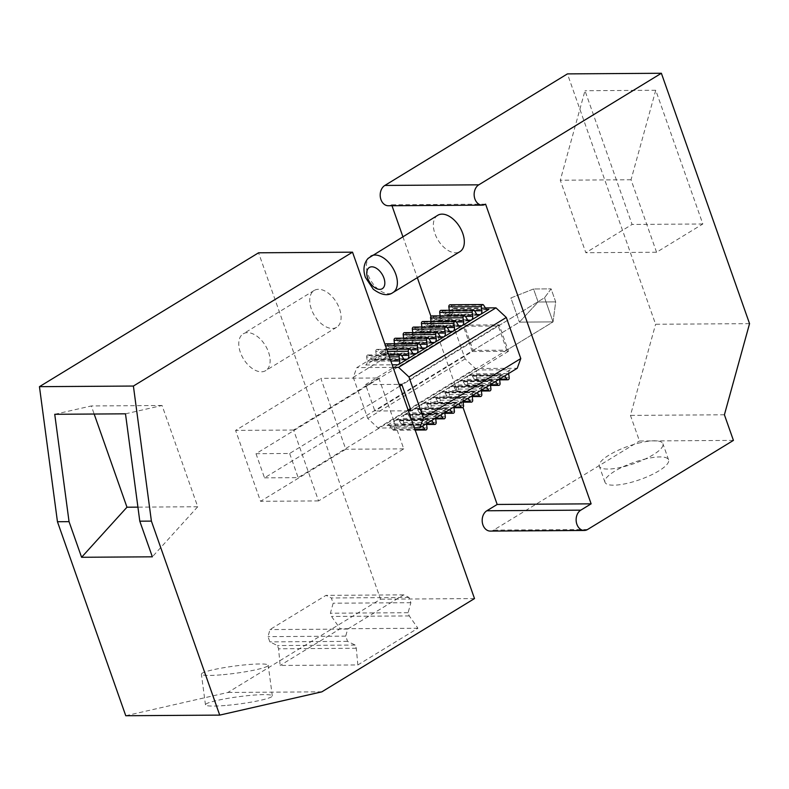 <?xml version="1.0" encoding="UTF-8"?>
<svg xmlns="http://www.w3.org/2000/svg" width="789" height="789" viewBox="0 0 789 789"><rect width="100%" height="100%" fill="white"/><g stroke="black" fill="none" stroke-linecap="round" stroke-linejoin="round"><path stroke-width="0.59" stroke-dasharray="3.94 2.96" d="M125.767 715.731L227.913 692.456L380.554 599.196L258.575 252.796M125.49 413.821L162.061 405.487L197.723 506.745L152.346 556.817M197.723 506.745L137.927 507.14M54.737 414.294L91.317 405.96L94.157 414.028M162.061 405.487L91.317 405.96M474.505 598.575L380.554 599.196M321.863 691.835L227.913 692.456M357.841 664.949L356.293 648.272L355.158 645.057L347.574 641.368L345.73 636.131L347.683 629.07L403.672 594.857L409.027 597.46L410.872 602.697L408.11 612.698L409.244 615.923L417.914 628.251L357.841 664.949L280.125 665.462L278.586 648.785L277.442 645.56L269.858 641.881L268.013 636.644L269.966 629.573L325.965 595.37L331.311 597.973L333.155 603.21L330.394 613.211L331.528 616.436L340.197 628.764L280.125 665.462M417.914 628.251L340.197 628.764M409.244 615.923L331.528 616.436M408.11 612.698L330.394 613.211M410.872 602.697L333.155 603.21M409.027 597.46L331.311 597.973M403.672 594.857L325.965 595.37M347.683 629.07L269.966 629.573M345.73 636.131L268.013 636.644M347.574 641.368L269.858 641.881M355.158 645.057L277.442 645.56M356.293 648.272L278.586 648.785M378.799 377.97L403.761 448.862L318.559 500.916L293.587 430.025L378.799 377.97L320.807 378.345L345.769 449.237L260.557 501.301L235.595 430.409L320.807 378.345M293.587 430.025L235.595 430.409M318.559 500.916L260.557 501.301M403.761 448.862L345.769 449.237M227.4 705.307A33.72 3.629 -7.6 0 0 272.304 695.898A33.72 3.629 -7.6 0 0 250.379 695.395A33.72 3.629 -7.6 0 0 205.465 704.804A33.72 3.629 -7.6 0 0 227.4 705.307M223.317 674.654A33.72 3.629 -7.6 0 0 268.221 665.245A33.72 3.629 -7.6 0 0 246.286 664.742A33.72 3.629 -7.6 0 0 201.382 674.151A33.72 3.629 -7.6 0 0 223.317 674.654M338.215 326.015A21.559 12.821 -121.4 0 0 335.443 300.777A21.559 12.821 -121.4 0 0 314.16 290.48A21.559 12.821 -121.4 0 0 312.602 291.743A21.559 12.821 -121.4 0 0 315.373 316.981A21.559 12.821 -121.4 0 0 336.647 327.277A21.559 12.821 -121.4 0 0 338.215 326.015M267.244 369.37A21.559 12.821 -121.4 0 0 264.473 344.132A21.559 12.821 -121.4 0 0 243.199 333.836A21.559 12.821 -121.4 0 0 241.631 335.098A21.559 12.821 -121.4 0 0 244.403 360.336A21.559 12.821 -121.4 0 0 265.676 370.633A21.559 12.821 -121.4 0 0 267.244 369.37M437.737 215.298A21.293 12.663 -121.4 0 0 436.189 216.541A21.293 12.663 -121.4 0 0 438.931 241.473A21.293 12.663 -121.4 0 0 459.938 251.642M485.6 204.154L391.65 204.775L391.985 205.732M402.854 236.601L417.322 277.679M430.962 316.419L462.995 407.38M485.383 307.917L454.198 308.124L450.647 317.839L465.115 358.916L475.471 368.542L517.229 368.266M477.69 369.992L469.149 375.209A3.55 2.683 89.6 0 1 470.264 374.883A3.55 2.683 89.6 0 1 472.345 376.156L474.376 379.371A1.775 1.341 89.6 0 0 476.724 377.941L476.181 373.818A3.55 2.683 89.6 0 1 477.69 369.992L510.167 369.775A3.55 2.683 89.6 0 0 508.649 373.513M510.167 369.775L501.626 374.992A3.55 2.683 89.6 0 1 502.741 374.667A3.55 2.683 89.6 0 1 504.773 375.88M450.144 304.771A1.775 1.341 89.6 0 1 451.19 305.412L453.221 308.617A3.55 2.683 89.6 0 0 455.302 309.899A3.55 2.683 89.6 0 0 456.417 309.574L447.876 314.791A3.55 2.683 89.6 0 0 449.385 310.965L449.296 310.294M468.558 375.564L460.017 380.791A3.55 2.683 89.6 0 1 461.131 380.456A3.55 2.683 89.6 0 1 463.212 381.738L465.244 384.953A1.775 1.341 89.6 0 0 467.601 383.513L467.049 379.391A3.55 2.683 89.6 0 1 468.558 375.564L501.035 375.357A3.55 2.683 89.6 0 0 499.516 379.085M501.035 375.357L492.494 380.574A3.55 2.683 89.6 0 1 493.608 380.249A3.55 2.683 89.6 0 1 495.65 381.452M441.021 310.343A1.775 1.341 89.6 0 1 442.057 310.984L444.089 314.2A3.55 2.683 89.6 0 0 446.17 315.482A3.55 2.683 89.6 0 0 447.284 315.146L438.743 320.364A3.55 2.683 89.6 0 0 440.252 316.547L440.163 315.866M459.435 381.146L450.894 386.363A3.55 2.683 89.6 0 1 451.998 386.038A3.55 2.683 89.6 0 1 454.089 387.32L456.121 390.525A1.775 1.341 89.6 0 0 458.468 389.095L457.916 384.973A3.55 2.683 89.6 0 1 459.435 381.146L491.912 380.929A3.55 2.683 89.6 0 0 490.383 384.667M491.912 380.929L483.371 386.146A3.55 2.683 89.6 0 1 484.476 385.821A3.55 2.683 89.6 0 1 486.517 387.034M431.889 315.925A1.775 1.341 89.6 0 1 432.924 316.567L434.966 319.772A3.55 2.683 89.6 0 0 437.047 321.054A3.55 2.683 89.6 0 0 438.151 320.728L429.611 325.946A3.55 2.683 89.6 0 0 431.129 322.119L431.041 321.448M450.302 386.728L441.761 391.946A3.55 2.683 89.6 0 1 442.876 391.61A3.55 2.683 89.6 0 1 444.957 392.892L446.988 396.108A1.775 1.341 89.6 0 0 449.336 394.668L448.793 390.555A3.55 2.683 89.6 0 1 450.302 386.728L482.779 386.511A3.55 2.683 89.6 0 0 481.26 390.249M482.779 386.511L474.238 391.729A3.55 2.683 89.6 0 1 475.353 391.403A3.55 2.683 89.6 0 1 477.384 392.606M422.756 321.508A1.775 1.341 89.6 0 1 423.801 322.139L425.833 325.354A3.55 2.683 89.6 0 0 427.914 326.636A3.55 2.683 89.6 0 0 429.029 326.311L420.488 331.528A3.55 2.683 89.6 0 0 421.997 327.701L421.908 327.031M441.169 392.301L432.628 397.518A3.55 2.683 89.6 0 1 433.743 397.192A3.55 2.683 89.6 0 1 435.824 398.475L437.856 401.68A1.775 1.341 89.6 0 0 440.213 400.25L439.66 396.127A3.55 2.683 89.6 0 1 441.169 392.301L473.647 392.084A3.55 2.683 89.6 0 0 472.128 395.822M473.647 392.084L465.106 397.301A3.55 2.683 89.6 0 1 466.22 396.975A3.55 2.683 89.6 0 1 468.252 398.189M413.633 327.08A1.775 1.341 89.6 0 1 414.669 327.721L416.7 330.936A3.55 2.683 89.6 0 0 418.781 332.208A3.55 2.683 89.6 0 0 419.896 331.883L411.355 337.1A3.55 2.683 89.6 0 0 412.864 333.274L412.775 332.603M432.047 397.883L423.506 403.1A3.55 2.683 89.6 0 1 424.61 402.775A3.55 2.683 89.6 0 1 426.701 404.047L428.733 407.262A1.775 1.341 89.6 0 0 431.08 405.822L430.528 401.709A3.55 2.683 89.6 0 1 432.047 397.883L464.524 397.666A3.55 2.683 89.6 0 0 462.995 401.404M464.524 397.666L455.983 402.883A3.55 2.683 89.6 0 1 457.087 402.558A3.55 2.683 89.6 0 1 459.129 403.761M404.501 332.662A1.775 1.341 89.6 0 1 405.536 333.293L407.568 336.508A3.55 2.683 89.6 0 0 409.659 337.791A3.55 2.683 89.6 0 0 410.763 337.465L402.222 342.682A3.55 2.683 89.6 0 0 403.741 338.856L403.652 338.185M422.914 403.455L414.373 408.672A3.55 2.683 89.6 0 1 415.487 408.347A3.55 2.683 89.6 0 1 417.568 409.629L419.6 412.834A1.775 1.341 89.6 0 0 421.947 411.404L421.405 407.282A3.55 2.683 89.6 0 1 422.914 403.455L455.391 403.248A3.55 2.683 89.6 0 0 453.872 406.976M455.391 403.248L446.85 408.465A3.55 2.683 89.6 0 1 447.965 408.13A3.55 2.683 89.6 0 1 449.996 409.343M395.368 338.234A1.775 1.341 89.6 0 1 396.413 338.875L398.445 342.091A3.55 2.683 89.6 0 0 400.526 343.363A3.55 2.683 89.6 0 0 401.64 343.037L393.1 348.255A3.55 2.683 89.6 0 0 394.608 344.428L394.52 343.757M413.781 409.037L405.24 414.255A3.55 2.683 89.6 0 1 406.355 413.929A3.55 2.683 89.6 0 1 408.436 415.201L410.467 418.417A1.775 1.341 89.6 0 0 412.825 416.986L412.272 412.864A3.55 2.683 89.6 0 1 413.781 409.037L446.258 408.82A3.55 2.683 89.6 0 0 444.74 412.558M446.258 408.82L437.717 414.038A3.55 2.683 89.6 0 1 438.832 413.712A3.55 2.683 89.6 0 1 440.864 414.915M386.245 343.817A1.775 1.341 89.6 0 1 387.281 344.448L389.312 347.663A3.55 2.683 89.6 0 0 391.393 348.945A3.55 2.683 89.6 0 0 392.508 348.62L383.967 353.837A3.55 2.683 89.6 0 0 385.476 350.01L384.933 345.888L385.525 345.888M385.091 344.675A1.775 1.341 89.6 0 0 384.933 345.888M404.658 414.61L396.117 419.827A3.55 2.683 89.6 0 1 397.222 419.501A3.55 2.683 89.6 0 1 399.303 420.784L401.345 423.999A1.775 1.341 89.6 0 0 403.692 422.559L403.14 418.436A3.55 2.683 89.6 0 1 404.658 414.61L437.136 414.403A3.55 2.683 89.6 0 0 435.607 418.131M437.136 414.403L428.595 419.62A3.55 2.683 89.6 0 1 429.699 419.294A3.55 2.683 89.6 0 1 431.741 420.498M375.801 351.47A1.775 1.341 89.6 0 1 378.148 350.03L380.18 353.245A3.55 2.683 89.6 0 0 382.271 354.517A3.55 2.683 89.6 0 0 383.375 354.192L374.834 359.409A3.55 2.683 89.6 0 0 376.353 355.583L375.801 351.47L387.458 351.391M454.198 308.124L356.815 367.615L353.265 377.329L367.733 418.417L378.099 428.032L414.363 427.796M450.647 317.839L353.265 377.329M393.09 367.378L356.815 367.615M408.377 410.803L374.893 411.02L365.583 384.598L399.076 384.381M465.115 358.916L367.733 418.417M475.471 368.542L378.099 428.032M472.276 351.519L462.965 325.098L499.161 324.861L508.461 351.283L472.276 351.519L374.893 411.02M462.965 325.098L365.583 384.598M508.461 351.283L411.079 410.783M499.161 324.861L401.779 384.361M506.785 350.168L498.273 325.995L464.642 326.222L473.153 350.385L506.785 350.168L553.05 321.902L555.683 301.871L538.118 301.99L555.683 301.871L551.107 288.863L544.538 297.739L498.273 325.995M656.576 252.253L631.042 179.744L655.738 90.262L702.831 223.987L656.576 252.253L585.823 252.717L560.289 180.217L584.984 90.725L632.078 224.451L585.823 252.717M702.831 223.987L632.078 224.451M631.042 179.744L560.289 180.217M655.738 90.262L584.984 90.725M749.55 323.648L655.6 324.259L567.429 73.89M640.836 442.599A33.72 9.133 -19.4 0 0 599.305 466.131A33.72 9.133 -19.4 0 0 621.377 467.266A33.72 9.133 -19.4 0 0 662.908 443.734A33.72 9.133 -19.4 0 0 640.836 442.599M646.516 458.715A33.72 9.133 -19.4 0 0 604.976 482.247A33.72 9.133 -19.4 0 0 627.048 483.381A33.72 9.133 -19.4 0 0 668.579 459.849A33.72 9.133 -19.4 0 0 646.516 458.715M733.425 440.39L639.475 441.012L630.45 415.399L655.6 324.259M587.588 529.488L493.638 530.109L639.475 441.012M493.638 530.109A10.652 8.058 -90.4 0 1 490.304 531.086M391.65 204.775A10.652 8.058 -90.4 0 1 388.316 205.751M724.401 414.777L630.45 415.399M366.668 357.042A1.775 1.341 89.6 0 1 369.025 355.602L371.057 358.817A3.55 2.683 89.6 0 0 373.138 360.1A3.55 2.683 89.6 0 0 374.252 359.774L365.711 364.991A3.55 2.683 89.6 0 0 367.22 361.165L366.668 357.042L389.401 356.894M395.526 420.192A3.55 2.683 89.6 0 0 394.017 424.018L394.559 428.141A1.775 1.341 89.6 0 1 392.212 429.571L390.18 426.356A3.55 2.683 89.6 0 0 388.099 425.084A3.55 2.683 89.6 0 0 386.985 425.409L395.526 420.192L428.003 419.975L419.462 425.192A3.55 2.683 89.6 0 1 420.576 424.867A3.55 2.683 89.6 0 1 422.608 426.08M428.003 419.975A3.55 2.683 89.6 0 0 426.474 423.713M473.153 350.385L519.409 322.129L538.118 301.99L533.542 288.981L551.107 288.863L533.542 288.981L510.897 297.956L519.409 322.129L538.118 301.99L533.542 288.981L510.897 297.956L519.409 322.129L553.05 321.902L410.458 409.018M399.717 386.216L289.642 453.468L256.001 453.695L464.642 326.222M256.001 453.695L264.512 477.858L519.409 322.129L553.05 321.902L544.538 297.739L553.05 321.902L555.683 301.871L551.107 288.863L544.538 297.739L401.946 384.854M264.512 477.858L298.153 477.631L289.642 453.468M408.229 410.379L298.153 477.631M370.781 256.198A21.293 12.663 -121.4 0 0 369.242 257.451A21.293 12.663 -121.4 0 0 371.974 282.373A21.293 12.663 -121.4 0 0 392.991 292.541M476.181 373.818L508.658 373.601M476.724 377.941L509.201 377.724M474.376 379.371L499.526 379.203M472.345 376.156L504.654 375.949M469.149 375.209L501.626 374.992M447.876 314.791L477.069 314.594M449.385 310.965L474.554 310.797M451.19 305.412L483.667 305.195M453.221 308.617L485.699 308.41M456.417 309.574L486.665 309.377M467.049 379.391L499.526 379.184M467.601 383.513L500.078 383.306M465.244 384.953L490.403 384.785M463.212 381.738L495.531 381.521M460.017 380.791L492.494 380.574M438.743 320.364L467.936 320.176M440.252 316.547L465.421 316.379M442.057 310.984L474.534 310.767M444.089 314.2L476.566 313.983M447.284 315.146L477.532 314.949M457.916 384.973L490.393 384.756M458.468 389.095L490.945 388.878M456.121 390.525L448.793 390.555M454.089 387.32L486.399 387.103M450.894 386.363L483.371 386.146M429.611 325.946L458.813 325.749M431.129 322.119L456.289 321.951M432.924 316.567L465.402 316.35M434.966 319.772L467.433 319.565M438.151 320.728L468.4 320.531M449.336 394.668L481.813 394.461M446.988 396.108L439.66 396.127M444.957 392.892L477.266 392.685M441.761 391.946L474.238 391.729M420.488 331.528L449.681 331.331M421.997 327.701L447.166 327.534M423.801 322.139L456.279 321.922M425.833 325.354L458.31 325.137M429.029 326.311L459.277 326.104M440.213 400.25L472.69 400.033M437.856 401.68L430.528 401.709M435.824 398.475L468.143 398.258M432.628 397.518L465.106 397.301M411.355 337.1L440.548 336.913M412.864 333.274L438.033 333.106M414.669 327.721L447.146 327.504M416.7 330.936L449.178 330.719M419.896 331.883L450.144 331.686M431.08 405.822L463.557 405.615M428.733 407.262L421.405 407.282M426.701 404.047L459.011 403.84M423.506 403.1L455.983 402.883M402.222 342.682L431.415 342.485M403.741 338.856L428.9 338.688M405.536 333.293L438.013 333.086M407.568 336.508L440.045 336.292M410.763 337.465L441.012 337.258M421.947 411.404L454.425 411.187M419.6 412.834L444.749 412.677M417.568 409.629L449.878 409.412M414.373 408.672L446.85 408.465M393.1 348.255L422.293 348.067M394.608 344.428L419.778 344.26M396.413 338.875L428.891 338.659M398.445 342.091L430.922 341.874M401.64 343.037L431.889 342.84M412.272 412.864L444.749 412.647M412.825 416.986L445.302 416.77M410.467 418.417L435.627 418.249M408.436 415.201L440.755 414.994M405.24 414.255L437.717 414.038M383.967 353.837L413.16 353.64M385.476 350.01L378.148 350.03M387.281 344.448L419.758 344.241M389.312 347.663L421.79 347.456M392.508 348.62L422.756 348.422M403.14 418.436L435.617 418.229M403.692 422.559L436.169 422.342M401.345 423.999L426.494 423.831M399.303 420.784L431.622 420.567M396.117 419.827L428.595 419.62M374.834 359.409L404.027 359.222M376.353 355.583L401.512 355.425M380.18 353.245L412.657 353.028M383.375 354.192L413.623 353.995M374.252 359.774L404.501 359.577M365.711 364.991L392.182 364.814M386.985 425.409L419.462 425.192M394.017 424.018L426.494 423.801M394.559 428.141L427.036 427.924M392.212 429.571L414.935 429.423M390.18 426.356L422.49 426.149M367.22 361.165L390.851 361.007M369.025 355.602L401.502 355.395M371.057 358.817L403.534 358.61M272.304 695.898L268.221 665.245M205.465 704.804L201.382 674.151M314.16 290.48L243.199 333.836M336.647 327.277L265.676 370.633M475.422 380.012L499.615 379.854M470.264 374.883L502.741 374.667M455.302 309.899L487.78 309.683M466.289 385.584L490.482 385.426M461.131 380.456L493.608 380.249M446.17 315.482L478.647 315.265M457.156 391.166L481.359 391.009M451.998 386.038L484.476 385.821M437.047 321.054L469.524 320.837M448.024 396.749L472.226 396.581M442.876 391.61L475.353 391.403M427.914 326.636L460.391 326.419M438.901 402.321L463.094 402.163M433.743 397.192L466.22 396.975M418.781 332.208L451.259 332.001M429.768 407.903L453.971 407.745M424.61 402.775L457.087 402.558M409.659 337.791L442.126 337.574M420.636 413.475L444.838 413.318M415.487 408.347L447.965 408.13M400.526 343.363L433.003 343.156M411.513 419.058L435.706 418.9M406.355 413.929L438.832 413.712M391.393 348.945L423.871 348.728M402.38 424.63L426.583 424.472M397.222 419.501L429.699 419.294M377.112 349.389L386.728 349.33M382.271 354.517L414.738 354.31M604.976 482.247L599.305 466.131M668.579 459.849L662.908 443.734M393.247 430.212L415.162 430.064M388.099 425.084L420.576 424.867M367.98 354.971L388.671 354.833M373.138 360.1L405.615 359.883"/><path stroke-width="1.18" d="M133.4 386.048L39.45 386.669L57.449 521.726L125.767 715.731L219.717 715.11L321.863 691.835L474.505 598.575L352.525 252.174L133.4 386.048L151.399 521.115L219.717 715.11M352.525 252.174L258.575 252.796L39.45 386.669M137.927 507.14L126.97 507.209L81.592 557.281L152.346 556.817L139.791 521.184L125.49 413.821L54.737 414.294L69.047 521.657L57.449 521.726M81.592 557.281L69.047 521.657M151.399 521.115L139.791 521.184M94.157 414.028L126.97 507.209M392.991 292.541L459.938 251.642A21.293 12.663 -121.4 0 0 461.486 250.389A21.293 12.663 -121.4 0 0 458.744 225.467A21.293 12.663 -121.4 0 0 437.737 215.298L368.098 258.368C363.739 263.467 362.832 269.799 365.396 277.353L373.246 289.188C381.314 295.135 387.892 296.25 392.991 292.541A21.293 12.663 -121.4 0 0 394.53 291.299A21.293 12.663 -121.4 0 0 391.798 266.366A21.293 12.663 -121.4 0 0 370.781 256.198M584.255 530.464A10.652 8.058 -90.4 0 0 587.588 529.488L733.425 440.39L724.401 414.777L749.55 323.648L661.379 73.269L478.795 184.823A10.652 8.058 -90.4 0 0 474.337 196.796A10.652 8.058 -90.4 0 0 482.266 205.14A10.652 8.058 -90.4 0 0 485.6 204.154L591.129 503.836L497.178 504.457L486.833 510.769A10.652 8.058 -90.4 0 0 482.375 522.752A10.652 8.058 -90.4 0 0 490.304 531.086L584.255 530.464A10.652 8.058 -90.4 0 1 576.325 522.131A10.652 8.058 -90.4 0 1 580.783 510.158L486.833 510.769M391.985 205.732L402.854 236.601M417.322 277.679L430.962 316.419M462.995 407.38L497.178 504.457M414.363 427.796L419.847 427.756L517.229 368.266L520.789 358.551L506.321 317.464L495.956 307.848L485.383 307.917M508.649 373.513A3.55 2.683 89.6 0 0 508.658 373.601L509.201 377.724A1.775 1.341 89.6 0 1 506.854 379.154L504.822 375.949A3.55 2.683 89.6 0 0 504.773 375.88M480.353 314.574A3.55 2.683 89.6 0 0 481.862 310.748L481.31 306.635A1.775 1.341 89.6 0 1 483.667 305.195L485.699 308.41A3.55 2.683 89.6 0 0 487.78 309.683A3.55 2.683 89.6 0 0 488.894 309.357L480.353 314.574L477.069 314.594M449.296 310.294L448.833 306.842L481.31 306.635M482.621 304.554L450.144 304.771A1.775 1.341 89.6 0 0 448.833 306.842M499.516 379.085A3.55 2.683 89.6 0 0 499.526 379.184L500.078 383.306A1.775 1.341 89.6 0 1 497.721 384.736L495.689 381.521A3.55 2.683 89.6 0 0 495.65 381.452M471.22 320.156A3.55 2.683 89.6 0 0 472.729 316.33L472.187 312.207A1.775 1.341 89.6 0 1 474.534 310.767L476.566 313.983A3.55 2.683 89.6 0 0 478.647 315.265A3.55 2.683 89.6 0 0 479.761 314.939L471.22 320.156L467.936 320.176M440.163 315.866L439.71 312.424L472.187 312.207M473.499 310.136L441.021 310.343A1.775 1.341 89.6 0 0 439.71 312.424M490.383 384.667A3.55 2.683 89.6 0 0 490.393 384.756L490.945 388.878A1.775 1.341 89.6 0 1 488.598 390.318L486.557 387.103A3.55 2.683 89.6 0 0 486.517 387.034M462.088 325.729A3.55 2.683 89.6 0 0 463.607 321.902L463.054 317.789A1.775 1.341 89.6 0 1 465.402 316.35L467.433 319.565A3.55 2.683 89.6 0 0 469.524 320.837A3.55 2.683 89.6 0 0 470.629 320.512L462.088 325.729L458.813 325.749M431.041 321.448L430.577 317.997L463.054 317.789M464.366 315.708L431.889 315.925A1.775 1.341 89.6 0 0 430.577 317.997M481.26 390.249A3.55 2.683 89.6 0 0 481.27 390.338L488.598 390.318M477.266 392.685L479.465 395.891A1.775 1.341 89.6 0 0 481.813 394.461L481.27 390.338M452.965 331.311A3.55 2.683 89.6 0 0 454.474 327.484L453.922 323.362A1.775 1.341 89.6 0 1 456.279 321.922L458.31 325.137A3.55 2.683 89.6 0 0 460.391 326.419A3.55 2.683 89.6 0 0 461.506 326.094L452.965 331.311L449.681 331.331M421.908 327.031L421.444 323.579L453.922 323.362M455.233 321.291L422.756 321.508A1.775 1.341 89.6 0 0 421.444 323.579M472.128 395.822A3.55 2.683 89.6 0 0 472.138 395.91L479.465 395.891M468.143 398.258L470.333 401.473A1.775 1.341 89.6 0 0 472.69 400.033L472.138 395.91M443.832 336.883A3.55 2.683 89.6 0 0 445.341 333.057L444.799 328.944A1.775 1.341 89.6 0 1 447.146 327.504L449.178 330.719A3.55 2.683 89.6 0 0 451.259 332.001A3.55 2.683 89.6 0 0 452.373 331.666L443.832 336.883L440.548 336.913M412.775 332.603L412.322 329.161L444.799 328.944M446.101 326.863L413.633 327.08A1.775 1.341 89.6 0 0 412.322 329.161M462.995 401.404A3.55 2.683 89.6 0 0 463.005 401.493L470.333 401.473M459.011 403.84L461.21 407.045A1.775 1.341 89.6 0 0 463.557 405.615L463.005 401.493M434.7 342.465A3.55 2.683 89.6 0 0 436.218 338.639L435.666 334.516A1.775 1.341 89.6 0 1 438.013 333.086L440.045 336.292A3.55 2.683 89.6 0 0 442.126 337.574A3.55 2.683 89.6 0 0 443.24 337.248L434.7 342.465L431.415 342.485M403.652 338.185L403.189 334.733L435.666 334.516M436.978 332.445L404.501 332.662A1.775 1.341 89.6 0 0 403.189 334.733M453.872 406.976A3.55 2.683 89.6 0 0 453.882 407.065L461.21 407.045M449.878 409.412L452.077 412.627A1.775 1.341 89.6 0 0 454.425 411.187L453.882 407.065M425.577 348.038A3.55 2.683 89.6 0 0 427.086 344.221L426.533 340.098A1.775 1.341 89.6 0 1 428.891 338.659L430.922 341.874A3.55 2.683 89.6 0 0 433.003 343.156A3.55 2.683 89.6 0 0 434.118 342.82L425.577 348.038L422.293 348.067M394.52 343.757L394.056 340.315L426.533 340.098M427.845 338.017L395.368 338.234A1.775 1.341 89.6 0 0 394.056 340.315M444.74 412.558A3.55 2.683 89.6 0 0 444.749 412.647L445.302 416.77A1.775 1.341 89.6 0 1 442.945 418.2L440.913 414.994A3.55 2.683 89.6 0 0 440.864 414.915M416.444 353.62A3.55 2.683 89.6 0 0 417.953 349.793L417.411 345.681A1.775 1.341 89.6 0 1 419.758 344.241L421.79 347.456A3.55 2.683 89.6 0 0 423.871 348.728A3.55 2.683 89.6 0 0 424.985 348.403L416.444 353.62L413.16 353.64M418.712 343.6L386.245 343.817A1.775 1.341 89.6 0 0 385.091 344.675M435.607 418.131A3.55 2.683 89.6 0 0 435.617 418.229L436.169 422.342A1.775 1.341 89.6 0 1 433.822 423.782L431.78 420.567A3.55 2.683 89.6 0 0 431.741 420.498M407.311 359.202A3.55 2.683 89.6 0 0 408.82 355.375L408.278 351.253A1.775 1.341 89.6 0 1 410.625 349.813L412.657 353.028A3.55 2.683 89.6 0 0 414.738 354.31A3.55 2.683 89.6 0 0 415.852 353.985L407.311 359.202L404.027 359.222M419.847 427.756L423.407 418.052L408.939 376.964L398.573 367.339L393.09 367.378M399.076 384.381L401.779 384.361L411.079 410.783L408.377 410.803M506.321 317.464L408.939 376.964M495.956 307.848L398.573 367.339M520.789 358.551L423.407 418.052M661.379 73.269L567.429 73.89L384.845 185.445A10.652 8.058 -90.4 0 0 380.387 197.418A10.652 8.058 -90.4 0 0 388.316 205.751L482.266 205.14M591.129 503.836L580.783 510.158M406.72 359.557L398.189 364.774A3.55 2.683 89.6 0 0 399.698 360.948L399.145 356.835A1.775 1.341 89.6 0 1 401.502 355.395L403.534 358.61A3.55 2.683 89.6 0 0 405.615 359.883A3.55 2.683 89.6 0 0 406.72 359.557L404.501 359.577M426.474 423.713A3.55 2.683 89.6 0 0 426.494 423.801L427.036 427.924A1.775 1.341 89.6 0 1 424.689 429.354L422.657 426.149A3.55 2.683 89.6 0 0 422.608 426.08M410.458 409.018L408.229 410.379M401.946 384.854L399.717 386.216M383.178 287.965A12.417 7.387 -121.4 0 0 381.018 272.639A12.417 7.387 -121.4 0 0 368.424 268.221A12.417 7.387 -121.4 0 0 370.574 283.547A12.417 7.387 -121.4 0 0 383.178 287.965M499.526 379.203L506.854 379.154M474.554 310.797L481.862 310.748M486.665 309.377L488.894 309.357M490.403 384.785L497.721 384.736M465.421 316.379L472.729 316.33M477.532 314.949L479.761 314.939M456.289 321.951L463.607 321.902M468.4 320.531L470.629 320.512M447.166 327.534L454.474 327.484M459.277 326.104L461.506 326.094M438.033 333.106L445.341 333.057M450.144 331.686L452.373 331.666M428.9 338.688L436.218 338.639M441.012 337.258L443.24 337.248M444.749 412.677L452.077 412.627M419.778 344.26L427.086 344.221M431.889 342.84L434.118 342.82M435.627 418.249L442.945 418.2M410.645 349.843L417.953 349.793M385.525 345.888L417.411 345.681M422.756 348.422L424.985 348.403M426.494 423.831L433.822 423.782M401.512 355.425L408.82 355.375M387.458 351.391L408.278 351.253M413.623 353.995L415.852 353.985M478.795 184.823L384.845 185.445M392.182 364.814L398.189 364.774M414.935 429.423L424.689 429.354M390.851 361.007L399.698 360.948M389.401 356.894L399.145 356.835M499.615 379.854L507.889 379.795M490.482 385.426L498.766 385.377M481.359 391.009L489.634 390.949M472.226 396.581L480.501 396.532M463.094 402.163L471.378 402.104M453.971 407.745L462.246 407.686M444.838 413.318L453.113 413.268M435.706 418.9L443.99 418.841M426.583 424.472L434.857 424.423M386.728 349.33L409.59 349.182M415.162 430.064L425.725 429.995M388.671 354.833L400.457 354.754"/></g></svg>
